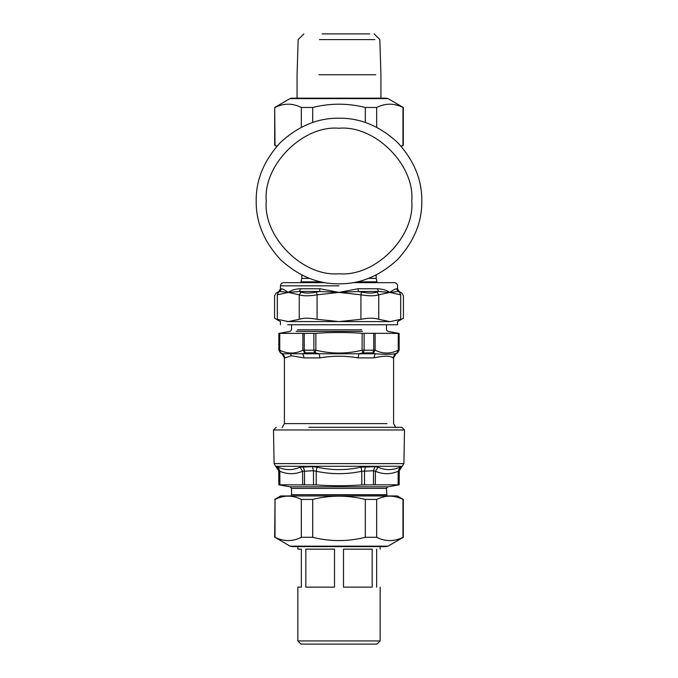 <?xml version="1.0" encoding="UTF-8"?>
<svg xmlns="http://www.w3.org/2000/svg" width="678" height="678" viewBox="0 0 678 678"><rect width="100%" height="100%" fill="white"/><g stroke="black" fill="none" stroke-linecap="round" stroke-linejoin="round"><path stroke-width="1.02" d="M403.91 463.599L404.503 429.979L273.497 429.979L274.09 463.599L403.91 463.599L399.274 470.752L399.147 484.821L387.782 486.829L386.477 488.389L386.935 495.83L290.947 495.949M399.045 470.752L401.41 466.676L399.969 467.193C392.452 470.413 385.138 470.413 378.027 467.193L375.417 471.261L373.519 470.752L373.451 484.821L398.927 484.821L399.045 470.752L398.198 471.261L398.096 484.914M373.451 484.821L361.789 484.914C346.594 485.99 331.406 485.99 316.211 484.914L279.073 484.821L278.955 470.752L279.802 471.261L279.904 484.914M378.027 467.193L374.883 466.676L373.519 470.752L361.789 471.261L361.789 484.914M374.883 466.676L360.942 467.193C346.314 470.413 331.686 470.413 317.058 467.193L316.211 471.261L313.473 470.752L313.524 484.821M317.058 467.193L312.465 466.676L313.473 470.752L302.583 471.261L302.685 484.914M398.571 467.735L399.969 467.193L398.198 471.261C390.579 474.481 382.985 474.481 375.417 471.261L375.315 484.914M276.607 466.676L277.065 466.811M312.465 466.676L299.973 467.193C292.862 470.413 285.548 470.413 278.031 467.193L276.59 466.676L278.955 470.752M360.942 467.193L361.789 471.261C346.594 474.481 331.406 474.481 316.211 471.261L316.211 484.914M299.973 467.193L302.583 471.261C295.015 474.481 287.413 474.481 279.802 471.261L278.031 467.193M308.88 427.301L401.825 427.301L404.503 429.979M304.244 333.381L315.863 333.313C331.288 332.22 346.712 332.22 362.137 333.313L398.876 333.381L398.876 350.119L398.257 350.195C390.545 353.984 382.833 353.984 375.12 350.195L362.137 350.195C346.712 353.984 331.288 353.984 315.863 350.195L302.88 350.195C295.167 353.984 287.455 353.984 279.743 350.195L279.124 350.119L279.124 333.381L304.244 333.381L304.244 350.119L305.159 352.857L302.88 350.195L302.88 333.313M279.743 333.313L279.743 350.195L280.7 352.857L282.828 353.772L285.167 357.882L291.091 355.772L304.219 357.882L319.948 357.882L319.118 353.772L315.219 352.941L315.863 350.195L315.863 333.313M315.219 352.941L314.541 352.857L313.88 350.119L313.88 333.381M319.948 357.882C332.652 355.662 345.348 355.662 358.052 357.882L373.781 357.882L375.298 353.772L372.841 352.857L362.781 352.941L362.137 350.195L362.137 333.313M373.315 352.941L375.12 350.195L375.12 333.313M398.876 350.119L397.096 352.941L398.257 350.195L398.257 333.313M373.781 357.882C384.138 355.662 390.486 355.662 392.833 357.882L395.172 353.772L397.096 352.941M362.781 352.941L358.882 353.772L375.298 353.772C383.663 354.484 390.291 354.484 395.172 353.772M304.685 352.941L302.702 353.772L358.882 353.772L358.052 357.882M282.828 353.772L302.702 353.772L304.219 357.882M286.93 321.558L390.384 321.592L400.673 319.304C404.317 317.838 404.317 317.838 400.673 319.304L400.69 294.82M400.673 294.82C404.325 296.116 404.325 296.116 400.673 294.82L399.495 292.074L400.673 294.82L389.706 292.404L378.51 291.489L376.985 292.074L378.739 294.82C374.629 296.116 368.696 296.116 360.925 294.82L361.51 292.074L358.501 291.489L339 292.404L357.992 288.752L377.468 288.752C382.629 288.972 386.706 290.184 389.706 292.404C392.808 290.184 395.062 288.972 396.461 288.752L396.452 288.752C397.91 288.752 397.91 288.752 396.461 288.752L398.011 291.489L389.706 292.404L378.739 294.82L378.739 319.304C374.629 317.838 368.688 317.838 360.925 319.304L360.925 294.82L339 292.404L319.499 291.489L316.49 292.074L317.075 294.82C309.304 296.116 303.371 296.116 299.261 294.82L301.015 292.074L299.49 291.489L288.294 292.404L279.989 291.489L278.505 292.074L277.327 294.82C273.675 296.116 273.675 296.116 277.327 294.82L277.327 319.304C273.683 317.838 273.683 317.838 277.327 319.304L288.294 321.592L299.261 319.304L299.261 294.82L288.294 292.404C291.294 290.184 295.371 288.972 300.532 288.752L320.008 288.752L339 292.404L317.075 294.82L317.075 319.304C309.312 317.838 303.371 317.838 299.261 319.304M287.616 324.762L397.554 324.762L397.554 321.592L403.427 318.202L403.427 295.794L401.842 293.057L399.13 291.489L397.554 288.752L397.554 285.828C397.359 283.913 396.299 282.862 394.384 282.667L352.73 282.667M317.075 319.304L339 321.592L360.925 319.304M378.739 319.304L389.706 321.592M399.495 292.074C402.605 293.379 402.605 293.379 399.495 292.074L398.011 291.489C399.503 291.489 399.503 291.489 398.011 291.489M279.989 291.489C278.497 291.489 278.497 291.489 279.989 291.489L281.539 288.752C282.819 288.93 284.845 289.998 287.616 291.947L288.294 292.404L277.327 294.82M357.992 288.752L358.501 291.489L378.51 291.489L377.468 288.752M300.532 288.752L299.49 291.489L319.499 291.489L320.008 288.752M280.446 324.762L280.446 321.592L274.573 318.202L274.573 295.794L276.158 293.057L278.87 291.489L280.446 288.752L280.446 285.828C280.641 283.913 281.701 282.862 283.616 282.667L325.271 282.667M339 283.811C360.128 284.09 379.646 276.014 397.545 259.555C414.004 241.656 422.089 222.138 421.801 201.01C422.089 179.873 414.004 160.364 397.545 142.456C379.646 126.006 360.128 117.921 339 118.209C317.872 117.921 298.354 126.006 280.455 142.456C263.996 160.364 255.911 179.873 256.199 201.01C255.911 222.138 263.996 241.656 280.455 259.555C298.354 276.014 317.872 284.09 339 283.811M376.976 282.667L376.976 281.836L356.959 281.836M321.041 281.836L301.024 281.836L301.024 282.667M290.023 98.607L387.977 98.607L386.375 98.174L291.625 98.174L290.023 98.607L274.692 107.463L275.022 145.338L276.946 146.194M401.054 146.194L402.978 145.338L402.978 107.463C394.206 103.098 385.435 103.098 376.671 107.463L365.306 107.463C347.772 103.098 330.228 103.098 312.694 107.463L301.329 107.463C292.565 103.098 283.794 103.098 275.022 107.463M276.683 146.49L275.022 145.338M301.329 127.269L301.329 107.463M312.694 107.463L312.694 122.498M376.671 107.463L376.671 127.269M365.306 122.498L365.306 107.463M376.976 644.1L301.024 644.1L376.976 644.1L380.146 640.939L297.854 640.939L297.854 587.131L301.337 587.131L301.337 549.155L297.854 549.155L297.854 546.595M305.82 587.131L305.82 549.155L334.517 549.155L334.517 587.131L305.82 587.131M376.663 587.131C381.273 587.131 381.273 587.131 376.663 587.131L376.663 549.155C381.273 549.155 381.273 549.155 376.663 549.155M372.18 587.131L343.483 587.131L343.483 549.155L372.18 549.155L372.18 587.131M319.423 39.595L374.841 39.595L319.423 39.595M322.152 33.9L369.841 33.9L322.152 33.9M318.897 74.733L375.798 74.733L318.897 74.733M293.176 546.595L290.023 546.163L275.022 537.307C283.794 541.671 292.565 541.671 301.329 537.307L312.694 537.307C330.228 541.671 347.772 541.671 365.306 537.307L376.671 537.307C385.435 541.671 394.206 541.671 402.978 537.307L402.978 499.423C394.206 495.067 385.435 495.067 376.671 499.423L365.306 499.423C347.772 495.067 330.228 495.067 312.694 499.423L301.329 499.423C292.565 495.067 283.794 495.067 275.022 499.423L274.692 537.307M291.625 546.595L386.375 546.595L387.977 546.163L290.023 546.163M274.692 499.423L280.717 495.949L397.283 495.949L403.308 499.423L403.308 537.307L387.977 546.163M365.306 537.307L365.306 499.423M376.671 499.423L376.671 537.307M312.694 499.423L312.694 537.307M301.329 537.307L301.329 499.423M275.022 499.423L275.022 537.307M274.09 463.599L275.666 466.286L402.334 466.286M365.535 466.676L364.527 470.752L364.476 484.821M303.117 466.676L304.481 470.752L304.549 484.821M387.782 486.829L290.218 486.829L291.523 488.389L291.523 494.711L386.477 494.711M291.523 488.389L386.477 488.389M386.909 423.614L284.853 423.614M363.459 352.857L364.12 350.119L364.12 333.381M372.841 352.857L373.756 350.119L373.756 333.381M314.541 352.857L305.159 352.857M280.7 352.857L279.124 350.119L280.7 352.857M291.091 355.772L290.794 354.128M361.764 329.822L297.337 329.822L361.764 329.822M362.391 331.381L296.193 331.381L362.391 331.381M278.505 292.074L278.472 292.091C275.395 293.379 275.395 293.379 278.505 292.074M301.015 292.074C304.617 293.379 309.778 293.379 316.49 292.074M361.51 292.074C368.222 293.379 373.383 293.379 376.985 292.074M281.539 288.752C280.09 288.752 280.09 288.752 281.539 288.752M280.446 285.828L339 285.828M339 128.252C374.993 125.006 415.004 165.017 411.749 201.01C415.004 237.003 374.993 277.014 339 273.759C303.007 277.014 262.996 237.003 266.251 201.01C262.996 165.017 303.007 125.006 339 128.252M368.468 278.387L376.188 278.387L376.188 274.988M301.024 281.836L301.812 278.387L309.532 278.387M290.218 486.829L278.853 484.821L278.726 470.752L275.666 466.286M291.523 494.711L291.065 495.83M273.497 429.979L276.175 427.301M291.523 324.762L291.523 329.822L290.218 331.381L278.87 333.381L278.87 350.119L280.446 352.857L282.031 353.772L284.404 357.882L284.404 423.614L282.031 427.725M395.969 427.725L393.596 423.614L393.596 357.882L395.969 353.772L397.554 352.857L399.13 350.119L399.13 333.381L387.782 331.381L386.477 329.822L386.477 324.762M301.812 278.387L301.812 274.988M376.976 281.836L376.188 278.387M387.977 98.607L403.308 107.463L403.308 145.338L401.317 146.49M274.692 145.338L274.692 107.463M301.024 644.1L297.854 640.939M380.146 640.939L380.146 587.131M380.146 546.595L380.146 549.155M297.066 98.174L297.066 74.733L298.159 39.595L303.854 33.9M380.934 98.174L380.934 74.733L379.841 39.595L374.146 33.9"/></g></svg>
